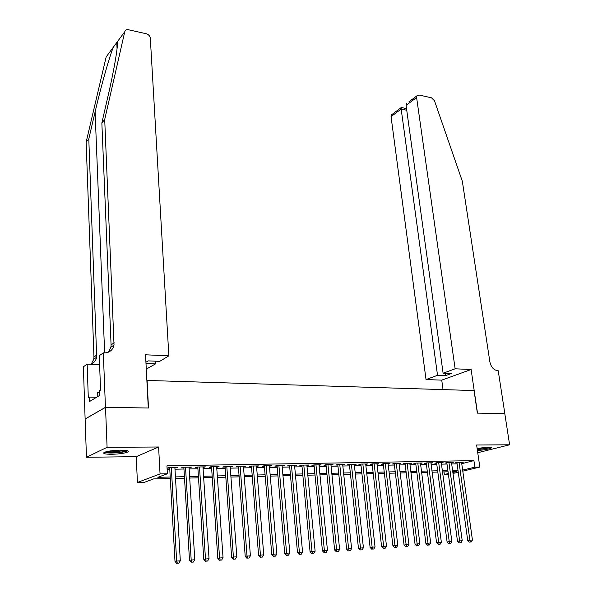 <?xml version="1.0" encoding="UTF-8"?>
<svg xmlns="http://www.w3.org/2000/svg" width="593" height="593" viewBox="0 0 593 593"><rect width="100%" height="100%" fill="white"/><g stroke="black" fill="none" stroke-linecap="round" stroke-linejoin="round"><path stroke-width="0.89" d="M111.632 454.282C119.66 454.038 125.153 453.23 128.118 451.851C129.259 450.754 126.761 450.183 120.616 450.139C112.537 450.369 106.999 451.169 103.99 452.555C102.856 453.682 105.398 454.253 111.632 454.282M477.424 450.524C484.555 449.954 489.218 449.094 491.404 447.945C491.797 447.47 490.715 447.233 488.172 447.233L477.113 448.367M170.295 478.521L153.535 478.922L144.529 482.279L137.435 482.465L160.051 473.933L167.374 473.77L157.857 477.313L170.213 477.024M105.443 407.339L148.287 408.006L145.544 354.792L168.857 355.844L150.318 38.248C149.962 35.995 148.606 34.49 146.249 33.742L128.473 29.754C126.517 29.428 125.286 30.073 124.775 31.688L104.709 119.497L114.034 345.044C112.774 350.152 109.475 352.776 104.146 352.917L103.315 352.879L105.443 407.339L85.118 418.984L86.459 457.255L136.22 456.677L137.435 482.465M477.743 452.718L509.617 444.787L476.624 444.995L479.826 467.069L462.792 471.139M448.412 474.4L444.335 474.504L448.293 473.555M443.987 471.902L444.335 474.504M85.192 418.984L105.524 407.339L107.088 447.322L86.459 457.255M105.524 407.339L148.509 408.006L147.086 380.439L474.052 390.557L477.358 413.121L504.784 413.551L509.617 444.787M174.905 467.996L177.366 467.366L168.79 467.521L167.196 468.136L169.702 468.085M189.063 467.736L191.48 467.114L183.037 467.269L181.414 467.877L183.882 467.825M202.991 467.477L205.371 466.869L197.061 467.017L195.408 467.618L197.832 467.573M216.697 467.232L219.032 466.624L210.863 466.765L209.181 467.366L211.568 467.321M230.195 466.98L232.493 466.38L224.443 466.528L222.731 467.121L225.081 467.076M243.478 466.743L245.732 466.142L237.815 466.283L236.073 466.876L238.386 466.832M256.554 466.498L258.778 465.905L250.972 466.046L249.216 466.632L251.491 466.595M269.43 466.268L271.616 465.675L263.937 465.816L262.15 466.402L264.389 466.357M282.112 466.031L284.262 465.453L276.701 465.587L274.885 466.165L277.094 466.128M294.602 465.809L296.715 465.231L289.265 465.364L287.435 465.935L289.606 465.898M306.9 465.579L308.983 465.008L301.644 465.142L299.791 465.713L301.933 465.675M319.027 465.357L321.072 464.793L313.845 464.919L311.962 465.49L314.075 465.453M330.961 465.142L332.984 464.578L325.853 464.704L323.956 465.268L326.039 465.231M342.732 464.927L344.718 464.363L337.699 464.489L335.779 465.053L337.832 465.016M349.388 464.282L358.461 548.31L363.413 547.769L354.266 464.193L354.332 464.712L356.282 464.156L349.359 464.282L347.424 464.838L349.447 464.801M365.748 464.497L367.675 463.956L360.855 464.074L358.906 464.63L360.892 464.593M377.015 464.282L378.905 463.756L372.189 463.874L370.217 464.423L372.182 464.386M388.111 464.067L389.979 463.556L383.36 463.674L381.366 464.223L383.308 464.186M399.059 463.852L400.898 463.355L394.367 463.474L392.366 464.022L394.271 463.985M409.845 463.652L411.661 463.163L405.227 463.281L403.203 463.822L405.086 463.785M420.489 463.444L422.275 462.977L415.93 463.089L413.892 463.63L415.752 463.593M430.978 463.244L432.749 462.785L426.486 462.903L424.432 463.437L426.263 463.4M441.325 463.044L443.067 462.599L436.893 462.71L434.832 463.244L436.633 463.215M451.54 462.851L453.252 462.421L447.159 462.533L445.084 463.059L446.863 463.022M461.747 463.659L473.926 460.635L166.937 465.839L167.374 473.77M167.13 469.345L169.768 469.293M174.979 469.196L183.956 469.026M189.137 468.922L197.914 468.759M203.065 468.663L211.649 468.5M216.779 468.403L225.17 468.24M230.277 468.144L238.475 467.988M243.567 467.892L251.58 467.744M256.643 467.647L264.485 467.499M269.526 467.403L277.198 467.254M282.209 467.158L289.71 467.017M294.706 466.921L302.037 466.787M307.011 466.691L314.186 466.558M319.13 466.461L326.15 466.328M331.079 466.231L337.943 466.105M342.843 466.009L349.559 465.883M354.444 465.794L361.011 465.668M365.874 465.572L372.3 465.453M377.133 465.364L383.426 465.246M388.245 465.149L394.397 465.038M399.193 464.942L405.212 464.83M409.985 464.742L415.878 464.63M420.63 464.541L426.397 464.43M431.126 464.341L436.774 464.23M441.474 464.141L447.003 464.037M451.688 463.948L457.099 463.845M461.606 462.666L463.296 462.236L457.285 462.347L455.202 462.874L456.958 462.836M136.22 456.677L158.598 446.996L107.088 447.322M158.598 446.996L160.051 473.933M473.926 460.635L474.86 467.173L479.826 467.069M452.852 472.458L456.432 471.598L452.748 471.687M448.056 471.806L442.519 471.939M437.812 472.05L432.156 472.184M427.42 472.302L421.645 472.443M416.886 472.554L410.979 472.703M406.205 472.814L400.171 472.962M395.368 473.073L389.201 473.229M384.383 473.34L378.082 473.496M373.234 473.614L366.793 473.77M361.93 473.889L355.348 474.044M350.456 474.163L343.725 474.326M338.818 474.444L331.939 474.608M327.002 474.734L319.968 474.897M315.016 475.023L307.826 475.193M302.845 475.312L295.492 475.49M290.488 475.616L282.98 475.794M277.954 475.92L270.267 476.105M265.219 476.223L257.362 476.416M252.284 476.535L244.249 476.728M239.157 476.854L230.936 477.054M225.814 477.18L217.409 477.38M212.264 477.506L203.666 477.713M198.499 477.839L189.708 478.047M184.512 478.173L175.513 478.395M458.256 472.221L452.993 473.473M462.651 470.108L474.86 467.173M175.424 476.905L184.423 476.698M189.612 476.572L198.403 476.372M203.569 476.246L212.168 476.046M217.312 475.927L225.711 475.734M230.833 475.616L239.046 475.423M244.138 475.304L252.173 475.112M257.243 474.993L265.101 474.815M270.149 474.696L277.828 474.519M282.854 474.4L290.362 474.222M295.366 474.103L302.712 473.933M307.693 473.822L314.883 473.651M319.835 473.533L326.862 473.37M331.798 473.258L338.677 473.095M343.584 472.984L350.315 472.821M355.2 472.71L361.782 472.554M366.644 472.443L373.086 472.295M377.926 472.184L384.227 472.035M389.045 471.924L395.212 471.776M400.008 471.665L406.042 471.524M410.823 471.413L416.723 471.272M421.475 471.161L427.256 471.027M431.986 470.916L437.641 470.79M442.356 470.679L447.885 470.545M452.578 470.442L457.996 470.308M342.732 464.401L342.784 464.927M331.02 464.615L331.072 465.142M319.13 464.823L319.182 465.357M307.063 465.045L307.115 465.579M294.817 465.26L294.869 465.801M282.387 465.483L282.438 466.031M269.771 465.713L269.815 466.261M256.954 465.942L256.999 466.491M243.938 466.172L243.982 466.728M230.721 466.409L230.766 466.973M217.297 466.654L217.334 467.217M203.658 466.899L203.696 467.469M189.804 467.143L189.842 467.721M175.721 467.395L175.758 467.981M456.899 462.444L467.729 540.519L469.893 540.193L459.049 462.318M470.256 542.009L471.272 541.935L470.256 542.009L469.893 540.193L472.436 540.015L461.547 462.273M467.729 540.519L469.389 542.135M471.272 541.935L472.436 540.015M489.677 447.27C487.913 448.034 484.651 448.664 479.893 449.16L477.254 449.346M477.157 448.634L487.372 447.248M477.283 449.524L479.655 449.338C484.6 448.834 488.217 448.175 490.507 447.344M126.643 450.495C125.575 451.325 122.581 451.985 117.666 452.481C111.202 452.978 107.111 452.8 105.391 451.955M107.14 451.488C109.505 451.94 112.959 451.977 117.51 451.592L124.871 450.272M104.324 452.37C106.925 453.111 111.454 453.222 117.903 452.704C122.714 452.229 125.983 451.584 127.725 450.762M99.72 391.995L97.652 392.462L97.808 396.509M455.127 368.794L416.612 97.526L406.072 105.391L443.112 373.234L455.127 368.794L471.109 369.521L477.506 413.128L504.791 413.566M408.948 101.788L416.82 95.896L418.947 94.991L431.489 97.808L434.491 100.78L462.332 181.258L489.885 361.952C491.063 367.104 493.672 370.032 497.712 370.721L498.216 370.744L504.836 413.551M443.038 389.594L441.741 380.135L471.109 369.521M441.741 380.135L426.033 379.55L437.53 375.302L445.573 375.628L451.184 373.575L443.112 373.234M437.53 375.302L401.165 109.053L391.046 116.606L391.269 115.012L392.514 114.086M426.033 379.55L391.046 116.606M416.82 95.896L416.612 97.526M445.573 375.628L445.254 373.331M401.187 107.474L401.165 109.053L406.739 110.239M406.628 103.523L406.072 105.391M104.709 119.497L101.855 122.966L108.193 95.362C114.323 69.018 118.4 44.49 117.229 41.91L113.345 47.181C109.386 56.75 100.98 86.482 95.11 111.884L88.794 138.895L96.674 357.179C95.933 360.648 93.924 363.02 90.655 364.295M145.997 363.531L155.462 363.909L155.314 361.174M155.462 363.909L146.286 369.128M88.794 138.895L86.141 142.12L93.953 357.001L93.79 359.188L91.3 364.043M108.452 352.16L110.921 347.224L111.076 344.956L101.855 122.966M113.345 47.181L106.162 56.906L86.141 142.12M103.315 352.879L99.261 355.704L100.565 390.068L99.668 390.624L99.846 395.272L89.306 401.669L89.15 397.125L88.298 397.651L87.149 364.161L83.383 366.785L85.118 418.984M168.857 355.844L159.695 361.359L148.131 360.878L145.93 362.234M99.602 364.643L87.149 364.161M96.533 397.28L89.15 397.125M446.811 462.622L457.492 541.253L459.642 540.92L448.945 462.496M460.012 542.751L461.043 542.677L460.012 542.751L459.642 540.92L462.221 540.742L451.481 462.451M457.492 541.253L459.152 542.877M461.043 542.677L462.221 540.742M436.581 462.792L447.107 541.995L449.242 541.661L438.701 462.681M449.627 543.499L450.673 543.425L449.627 543.499L449.242 541.661L451.859 541.476L441.274 462.636M447.107 541.995L448.768 543.633M450.673 543.425L451.859 541.476M426.211 462.97L436.574 542.743L438.701 542.417L428.316 462.866M439.094 544.263L440.154 544.189L439.094 544.263L438.701 542.417L441.348 542.224L430.926 462.822M436.574 542.743L438.242 544.396M440.154 544.189L441.348 542.224M415.693 463.148L425.893 543.507L428.005 543.173L417.783 463.059M428.405 545.041L429.48 544.96L428.405 545.041L428.005 543.173L430.688 542.98L420.43 463.007M425.893 543.507L427.56 545.167M429.48 544.96L430.688 542.98M405.026 463.333L415.056 544.278L417.153 543.944L407.109 463.244M417.568 545.827L418.658 545.745L417.568 545.827L417.153 543.944L419.881 543.751L409.793 463.2M415.056 544.278L416.731 545.953M418.658 545.745L419.881 543.751M394.219 463.518L404.063 545.063L406.146 544.73L396.28 463.444M406.576 546.62L407.68 546.538L406.576 546.62L406.146 544.73L408.911 544.537L399 463.392M404.063 545.063L405.745 546.753M407.68 546.538L408.911 544.537M383.248 463.704L392.914 545.856L394.975 545.523L385.294 463.637M395.42 547.428L396.547 547.346L395.42 547.428L394.975 545.523L397.784 545.323L388.059 463.593M392.914 545.856L394.597 547.561M396.547 547.346L397.784 545.323M372.122 463.889L381.603 546.664L383.649 546.331L374.153 463.837M384.101 548.251L385.242 548.169L384.101 548.251L383.649 546.331L386.495 546.131L376.955 463.785M381.603 546.664L383.286 548.377M385.242 548.169L386.495 546.131M360.84 464.082L370.114 547.48L372.145 547.154L362.849 464.045M372.619 549.081L373.775 548.999L372.619 549.081L372.145 547.154L375.035 546.946L365.696 463.993M370.114 547.48L371.804 549.207M373.775 548.999L375.035 546.946M360.959 549.926L362.13 549.837L360.959 549.926L360.477 547.984L351.382 464.245M358.461 548.31L360.151 550.052M362.13 549.837L363.413 547.769M337.773 464.489L346.638 549.155L348.625 548.821L339.752 464.452M349.129 550.778L350.315 550.697L349.129 550.778L348.625 548.821L351.605 548.614L342.672 464.401M346.638 549.155L348.328 550.912M350.315 550.697L351.605 548.614M325.987 464.704L334.63 550.007L336.602 549.681L327.944 464.667M337.113 551.653L338.321 551.564L337.113 551.653L336.602 549.681L339.626 549.466L330.909 464.615M334.63 550.007L336.327 551.779M338.321 551.564L339.626 549.466M314.023 464.919L322.444 550.882L324.393 550.549L315.958 464.882M324.92 552.535L326.15 552.446L324.92 552.535L324.393 550.549L327.462 550.334L318.967 464.83M322.444 550.882L324.141 552.661M326.15 552.446L327.462 550.334M301.881 465.134L310.065 551.764L311.992 551.431L303.794 465.097M312.541 553.432L313.786 553.343L312.541 553.432L311.992 551.431L315.113 551.208L306.855 465.045M310.065 551.764L311.762 553.558M313.786 553.343L315.113 551.208M289.562 465.357L297.501 552.661L299.406 552.328L291.445 465.32M299.962 554.344L301.229 554.247L299.962 554.344L299.406 552.328L302.571 552.105L294.551 465.268M297.501 552.661L299.198 554.47M301.229 554.247L302.571 552.105M277.05 465.579L284.736 553.565L286.619 553.239L278.91 465.549M287.19 555.27L288.48 555.174L287.19 555.27L286.619 553.239L289.836 553.01L282.06 465.49M284.736 553.565L286.441 555.396M288.48 555.174L289.836 553.01M264.345 465.809L271.772 554.492L273.632 554.166L266.183 465.779M274.218 556.204L275.53 556.115L274.218 556.204L273.632 554.166L276.894 553.929L269.385 465.72M271.772 554.492L273.477 556.338M275.53 556.115L276.894 553.929M251.447 466.039L258.6 555.433L260.438 555.1L253.255 466.009M261.046 557.161L262.373 557.064L261.046 557.161L260.438 555.1L263.752 554.863L256.51 465.95M258.6 555.433L260.312 557.294M262.373 557.064L263.752 554.863M238.349 466.276L245.22 556.382L247.029 556.056L240.128 466.246M247.659 558.132L249.008 558.035L247.659 558.132L247.029 556.056L250.402 555.819L243.434 466.187M245.22 556.382L246.933 558.258M249.008 558.035L250.402 555.819M225.043 466.513L231.633 557.353L233.412 557.027L226.8 466.483M234.057 559.117L235.421 559.021L234.057 559.117L233.412 557.027L236.837 556.783L230.151 466.424M231.633 557.353L233.338 559.243M235.421 559.021L236.837 556.783M211.531 466.758L217.816 558.339L219.566 558.013L213.25 466.728M220.233 560.118L221.626 560.014L220.233 560.118L219.566 558.013L223.05 557.761L216.66 466.661M217.816 558.339L219.529 560.244M221.626 560.014L223.05 557.761M197.795 467.002L203.777 559.34L205.497 559.014L199.493 466.973M206.179 561.134L207.594 561.03L206.179 561.134L205.497 559.014L209.04 558.762L202.954 466.913M203.777 559.34L205.489 561.267M207.594 561.03L209.04 558.762M183.845 467.254L189.508 560.355L191.198 560.029L185.513 467.225M191.895 562.171L193.333 562.068L191.895 562.171L191.198 560.029L194.793 559.777L189.026 467.158M189.508 560.355L191.22 562.297M193.333 562.068L194.793 559.777M169.672 467.506L174.994 561.393L176.655 561.067L171.303 467.477M177.374 563.224L178.841 563.113L177.374 563.224L176.655 561.067L180.309 560.808L174.876 467.417M174.994 561.393L176.714 563.35M178.841 563.113L180.309 560.808M95.11 111.884L104.635 352.924M96.829 354.977L93.953 357.001M111.076 344.956L114.182 342.769M124.775 31.688L117.229 41.91M391.269 115.012L401.046 107.696M406.516 108.608L401.083 107.452M116.754 42.199L117.058 48.708M110.921 347.224L114.034 345.044M96.674 357.179L93.79 359.188"/></g></svg>
